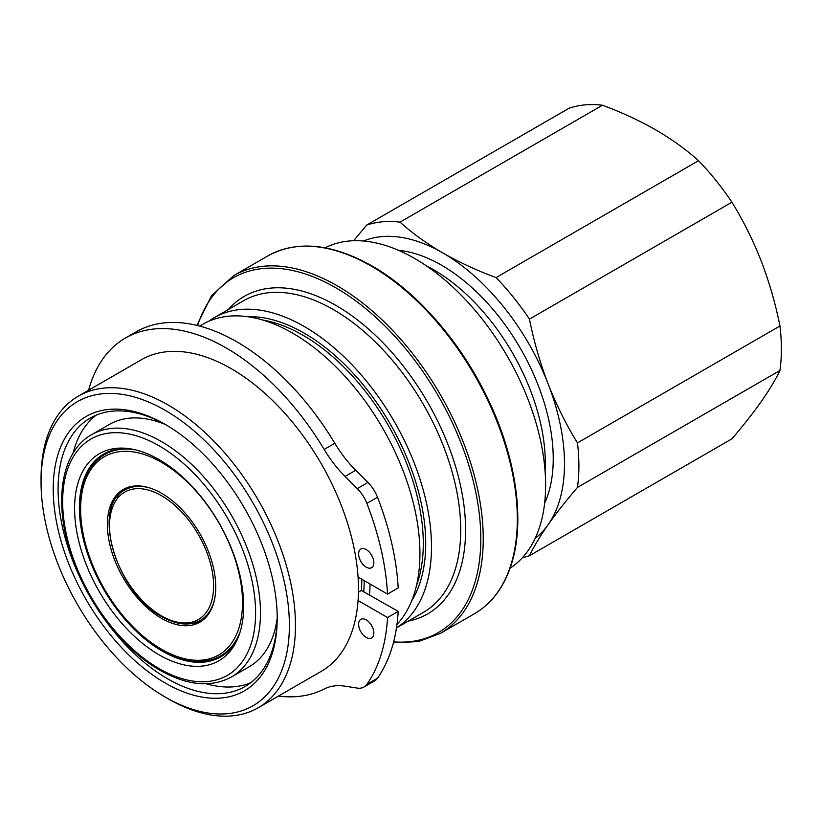 <?xml version="1.0" encoding="UTF-8"?>
<svg xmlns="http://www.w3.org/2000/svg" width="821" height="821" viewBox="0 0 821 821"><rect width="100%" height="100%" fill="white"/><g stroke="black" fill="none" stroke-linecap="round" stroke-linejoin="round"><path stroke-width="1.23" d="M214.507 599.607A75.316 43.482 60 0 1 200.437 620.337L202.684 619.044A75.316 43.482 -120 0 0 207.651 615.288M545.093 471.295A157.95 91.193 -120 0 0 433.632 269.77A157.95 91.193 -120 0 0 426.53 265.942M544.61 503.365A157.95 91.193 -120 0 0 441.544 265.204A157.95 91.193 -120 0 0 398.513 250.323M231.501 676.956C211.069 687.895 187.188 685.638 159.838 670.193C122.545 649.113 86.718 602.224 71.16 554.401C53.232 501.908 61.093 451.601 91.624 434.678A139.878 80.756 60 0 1 161.563 441.616A139.878 80.756 60 0 1 252.94 564.869A139.878 80.756 60 0 1 231.501 676.956L249.215 666.724A139.878 80.756 -120 0 0 277.18 618.346A158.381 91.439 60 0 1 165.216 683.031A158.381 91.439 60 0 1 53.221 489.049A158.381 91.439 60 0 1 165.216 424.395L165.216 424.395A158.381 91.439 60 0 1 277.211 618.367M130.816 448.902A117.064 67.589 -120 0 0 103.641 454.085A117.064 67.589 -120 0 0 85.692 547.894A117.064 67.589 -120 0 0 162.168 651.053A117.064 67.589 -120 0 0 220.705 656.851A117.064 67.589 -120 0 0 238.778 635.906M105.088 453.295A117.064 67.589 -120 0 0 95.493 461.813M159.13 459.616A119.548 69.026 -120 0 0 128.969 448.625A119.548 69.026 -120 0 0 75.994 526.938A119.548 69.026 -120 0 0 159.13 654.84A119.548 69.026 -120 0 0 238.1 637.65A119.548 69.026 -120 0 0 159.13 459.616M41.05 482.019L41.05 478.51A179.902 103.867 60 0 1 78.313 396.153A179.902 103.867 60 0 1 168.254 405.061A179.902 103.867 60 0 1 285.78 563.596A179.902 103.867 60 0 1 258.204 707.753A179.902 103.867 60 0 1 168.254 698.845A179.902 103.867 60 0 1 168.254 698.835L165.216 697.08A175.591 101.383 -120 0 0 289.382 625.397A175.591 101.383 -120 0 0 165.216 410.336A175.591 101.383 -120 0 0 41.05 482.019A175.591 101.383 -120 0 0 165.216 697.08L168.254 698.835M78.313 396.153L141.304 359.783A179.902 103.867 60 0 1 231.255 368.691A179.902 103.867 60 0 1 358.059 577.081A179.902 103.867 60 0 1 358.059 600.51A179.902 103.867 60 0 1 321.206 671.383L258.204 707.753M370.014 583.988A179.902 103.867 60 0 1 369.542 594.835M199.688 326.081L202.777 324.295A179.902 103.867 60 0 1 292.728 333.203A179.902 103.867 60 0 1 405.553 477.381A179.902 103.867 60 0 1 396.954 624.483M166.437 425.104A154.933 89.458 -120 0 0 90.177 418.125A154.933 89.458 -120 0 0 66.429 542.281A154.933 89.458 -120 0 0 167.648 678.813A154.933 89.458 -120 0 0 245.12 686.479A154.933 89.458 -120 0 0 277.2 616.951M208.75 321.278A179.902 103.867 60 0 1 214.343 317.614A179.902 103.867 60 0 1 304.293 326.522A179.902 103.867 60 0 1 421.194 483.005A179.902 103.867 60 0 1 396.471 627.86M325.095 247.809A185.064 106.843 60 0 1 414.759 258.533A185.064 106.843 60 0 1 534.882 419.038A185.064 106.843 60 0 1 510.067 568.204M125.428 338.026L136.081 331.879A201.709 116.459 60 0 1 236.93 341.875A201.709 116.459 60 0 1 334.814 443.278A86.072 49.701 -120 0 0 355.76 470.289L345.107 476.447A86.072 49.701 -120 0 1 324.162 449.426A201.709 116.459 60 0 0 226.288 348.022A201.709 116.459 60 0 0 125.428 338.026A201.709 116.459 60 0 0 88.606 390.211M366.238 549.588A10.755 6.209 60 0 1 373.268 559.07A10.755 6.209 60 0 1 371.615 567.691A10.755 6.209 60 0 1 366.238 567.157A10.755 6.209 60 0 1 359.208 557.675A10.755 6.209 60 0 1 360.86 549.054A10.755 6.209 60 0 1 366.238 549.588M366.238 637.445A10.755 6.209 -120 0 0 371.615 637.979A10.755 6.209 -120 0 0 373.268 629.348A10.755 6.209 -120 0 0 366.238 619.876A10.755 6.209 -120 0 0 360.86 619.342A10.755 6.209 -120 0 0 359.208 627.962A10.755 6.209 -120 0 0 366.238 637.445M96.211 415.149A154.933 89.458 -120 0 0 73.1 453.1M230.034 649.38A116.202 67.086 60 0 1 223.127 654.46L220.88 655.753A116.202 67.086 60 0 1 162.784 649.996L161.563 649.288A114.478 66.101 -120 0 0 242.513 602.552A114.478 66.101 -120 0 0 161.563 462.346A114.478 66.101 -120 0 0 80.612 509.082A114.478 66.101 -120 0 0 161.563 649.288L162.784 649.996M240.317 631.287A116.202 67.086 60 0 1 220.88 655.753M161.563 493.267A76.61 44.231 -120 0 0 123.263 489.47A76.61 44.231 -120 0 0 111.512 550.86A76.61 44.231 -120 0 0 161.563 618.367A76.61 44.231 -120 0 0 199.862 622.164A76.61 44.231 -120 0 0 211.613 560.774A76.61 44.231 -120 0 0 161.563 493.267M125.028 488.546A76.61 44.231 -120 0 0 117.136 496.931M535.179 538.319A172.153 99.392 -120 0 0 548.182 524.619A172.153 99.392 -120 0 0 548.182 384.054A172.153 99.392 -120 0 0 442.765 252.909A172.153 99.392 -120 0 0 363.529 241.015M602.491 105.232A185.064 106.843 -120 0 0 569.107 108.218L366.618 225.118A185.064 106.843 -120 0 1 400.012 222.142L602.491 105.232C621.825 112.415 639.59 120.646 655.784 129.913C671.947 139.344 686.202 149.596 698.538 160.69L496.048 277.59A185.064 106.843 -120 0 1 529.442 319.123L731.932 202.223A185.064 106.843 -120 0 0 698.538 160.69M522.423 557.695A185.064 106.843 -120 0 0 529.442 555.735L731.932 438.825C743.333 425.514 753.093 413.117 761.211 401.623C769.195 390.211 775.445 379.836 779.95 370.507A185.064 106.843 -120 0 0 779.95 325.988C775.445 303.493 769.205 281.849 761.211 261.068C753.093 240.348 743.333 220.736 731.932 202.223M353.666 240.738L366.618 225.118M400.012 222.142C412.44 233.297 426.694 243.56 442.765 252.909C459.083 262.238 476.847 270.468 496.048 277.59M779.95 325.988L577.461 442.899A185.064 106.843 -120 0 1 577.461 487.417L779.95 370.507M529.442 319.123C533.948 341.618 540.187 363.262 548.182 384.054C556.299 404.763 566.059 424.385 577.461 442.899M577.461 487.417C566.059 500.728 556.299 513.125 548.182 524.619C540.197 536.031 533.948 546.406 529.442 555.735M190.349 623.734A76.61 44.231 -120 0 0 201.556 621.097M80.612 509.082L80.612 507.676A116.202 67.086 60 0 1 104.678 454.485A116.202 67.086 60 0 1 135.588 449.877M104.678 454.485L106.925 453.182A116.202 67.086 60 0 1 114.766 449.744M206.287 683.79A154.933 89.458 -120 0 0 250.713 682.754M370.805 624.268A10.755 6.209 -120 0 0 372.324 626.895M372.324 556.617A10.755 6.209 60 0 1 370.805 553.98M278.381 696.105A201.709 116.459 60 0 0 324.162 689.014A86.072 49.701 60 0 1 345.107 686.192L357.289 688.101A25.82 14.911 -120 0 0 363.96 687.044A25.82 14.911 -120 0 0 366.854 684.365A221.485 127.881 60 0 0 387.543 617.525L398.195 611.378A221.485 127.881 60 0 1 377.506 678.208L366.854 684.365M363.96 687.044L374.612 680.896A25.82 14.911 -120 0 0 377.506 678.208M355.76 470.289L367.941 482.44L357.289 488.598L345.107 476.447M357.289 488.598A25.82 14.911 60 0 1 366.854 503.376A221.485 127.881 60 0 1 387.543 594.096L398.195 587.949A221.485 127.881 60 0 0 377.506 497.228L366.854 503.376M367.941 482.44A25.82 14.911 60 0 1 377.506 497.228M361.804 579.246A169.998 98.151 60 0 1 361.384 590.473L398.195 611.378M358.059 600.51L387.543 617.525M358.059 577.081L387.543 594.096M361.384 590.473L358.428 592.177M165.216 424.426A139.878 80.756 -120 0 0 109.347 424.457L91.624 434.678M209.93 660.043A117.064 67.589 -120 0 0 222.111 655.989M133.105 486.165A75.316 43.482 -120 0 0 127.368 488.598L125.12 489.891A75.316 43.482 60 0 1 150.12 488.074M161.563 615.904A73.592 42.487 -120 0 0 213.604 585.866A73.592 42.487 -120 0 0 161.563 495.73A73.592 42.487 -120 0 0 109.521 525.768A73.592 42.487 -120 0 0 161.563 615.904M159.13 668.622A136.43 78.765 -120 0 0 255.598 612.918A136.43 78.765 -120 0 0 159.13 445.824A136.43 78.765 -120 0 0 62.653 501.528A136.43 78.765 -120 0 0 159.13 668.622M263.059 320.128A169.998 98.151 60 0 1 303.072 335.307A169.998 98.151 60 0 1 416.432 585.763M247.542 316.69A171.722 99.146 60 0 1 304.293 333.203A171.722 99.146 60 0 1 411.639 600.921M214.343 317.614L243.56 300.753A179.902 103.867 60 0 1 333.511 309.661A179.902 103.867 60 0 1 451.037 468.186A179.902 103.867 60 0 1 423.462 612.343L396.461 627.932M228.31 309.548A183.34 105.858 60 0 1 335.943 305.443A183.34 105.858 60 0 1 459.965 483.128A183.34 105.858 60 0 1 408.211 621.148M197.635 325.557A204.86 118.275 60 0 1 335.943 287.873A204.86 118.275 60 0 1 477.771 503.006A204.86 118.275 60 0 1 393.628 641.878M196.886 325.373L211.531 295.683L233.872 275.528A206.584 119.271 60 0 1 337.164 285.759A206.584 119.271 60 0 1 472.116 467.806A206.584 119.271 60 0 1 440.446 633.35L474.538 613.667C491.984 603.414 504.31 586.799 511.524 563.832C525.327 520.432 516.07 456.876 487.602 398.298C460.663 341.803 416.74 291.455 372.108 266.004C331.91 243.416 297.192 240.03 267.954 255.854A206.584 119.271 60 0 1 371.246 266.086A206.584 119.271 60 0 1 506.198 448.133A206.584 119.271 60 0 1 474.538 613.667M334.814 443.278L324.162 449.426M364.237 580.642A171.722 99.146 60 0 1 363.744 591.489M200.437 620.337C189.538 626.228 176.7 625.007 161.922 616.694C116.387 593.07 90.454 506.157 125.12 489.891M393.392 642.781L418.423 641.581L440.446 633.35M233.872 275.528L267.954 255.854"/></g></svg>
